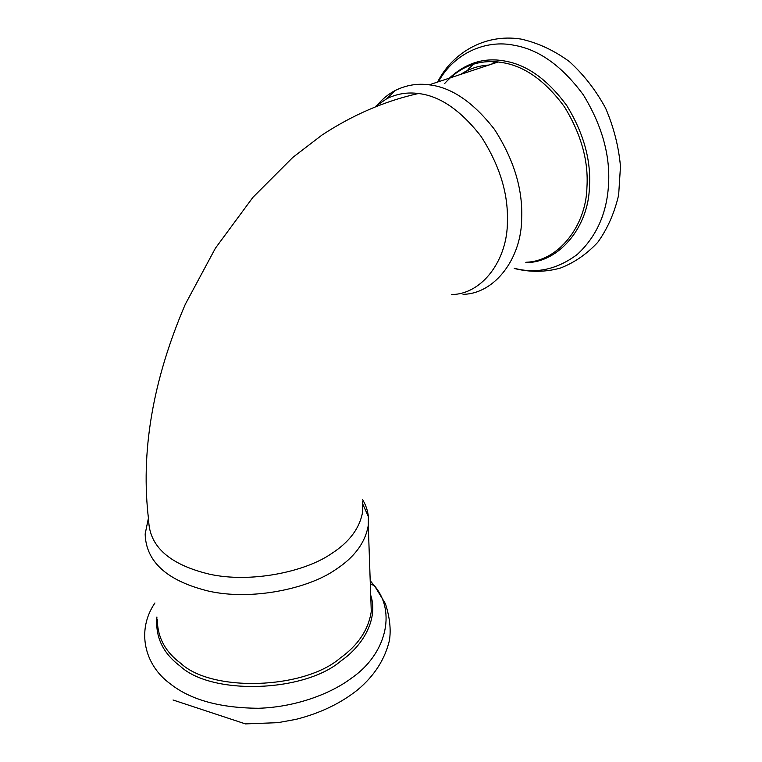 <?xml version="1.0" encoding="UTF-8"?>
<svg xmlns="http://www.w3.org/2000/svg" width="762" height="762" viewBox="0 0 762 762"><rect width="100%" height="100%" fill="white"/><g stroke="black" fill="none" stroke-linecap="round" stroke-linejoin="round"><path stroke-width="1.14" d="M492.604 63.389L496.519 61.798M376.647 105.88C382.019 99.279 388.258 94.126 395.373 90.43C406.184 85.087 417.452 83.22 429.197 84.83C451.542 87.354 473.307 102.213 494.49 129.416C513.721 159.325 522.789 188.833 521.675 217.951C521.808 257.747 495.138 293.865 463.029 294.322M375.79 106.223L386.753 98.727C396.869 93.755 407.422 92.021 418.424 93.516C439.741 95.888 460.572 110.128 480.936 136.236C499.472 164.973 508.292 193.329 507.397 221.323C507.759 259.642 482.327 294.38 451.552 294.542M487.47 65.522L488.347 65.075M492.052 63.398L496.472 61.789M418.424 93.516C384.991 100.975 352.892 114.795 322.116 134.969L292.818 157.41L252.917 197.348L215.408 248.212L185.271 304.343C152.571 380.6 140.37 452.542 148.657 520.189C149.362 546.564 169.574 564.547 209.302 574.148C250.174 583.282 304.552 572.129 331.022 553.926C349.196 542.334 359.721 528.342 362.607 511.969L362.388 501.472M148.409 518.217L145.161 533.962C145.942 561.851 167.097 580.911 208.617 591.122C251.355 600.818 308.105 588.931 335.604 569.614C354.406 557.374 365.293 542.63 368.284 525.389L368.389 516.646C367.722 510.502 365.731 504.739 362.426 499.377M362.855 509.016L362.436 507.778M438.426 81.772C454.104 53.026 486.204 39.243 514.398 45.329C539.134 49.606 562.127 66.142 583.378 94.926C602.323 125.997 610.667 156.477 608.419 186.366C606.457 214.322 596.065 237.02 577.244 254.46C557.184 269.405 536.277 274.025 514.493 268.329M449.361 78.153C466.096 62.665 484.918 57.026 505.825 61.236C527.742 65.294 548.097 80.134 566.899 105.766C583.711 133.369 591.217 160.458 589.417 187.033C588.616 226.685 559.108 262.842 525.799 262.614M444.665 83.487C459.724 66.942 477.564 59.769 498.177 61.97L504.139 62.894C525.818 66.923 545.973 81.639 564.585 107.032C581.225 134.369 588.664 161.201 586.921 187.519C586.092 225.6 558.698 260.956 526.58 262.223M464.591 73.104L466.43 71.028M468.011 69.371L474.05 63.913M154.943 602.952C136.293 630.164 144.113 664.921 170.355 683.876C190.567 699.878 219.989 708.012 258.642 708.269C295.504 707.098 330.575 693.934 351.568 678.085C385.705 654.615 396.726 612.353 374.609 585.978L370.208 580.72M156.934 616.963C155.153 636.775 162.839 653.11 179.994 665.969C211.188 695.544 304.59 692.582 341.1 660.806C364.684 644.433 378.209 617.525 370.713 595.17M157.324 619.697C157.496 637.318 165.268 651.824 180.632 663.226C211.541 692.42 303.981 689.486 340.157 658.111C358.092 645.271 368.465 629.726 371.275 611.476L370.827 598.427M514.226 268.462C529.876 272.377 545.221 272.253 560.289 268.1C574.234 262.757 586.75 254.137 597.827 242.24C607.514 228.724 614.458 212.979 618.649 194.996L620.478 166.421C618.677 146.514 613.724 127.102 605.609 108.185C595.817 90.173 583.721 74.609 569.3 61.512C553.945 50.321 537.839 42.843 521.008 39.072C483.07 33.071 451.066 54.902 437.636 82.039M450.19 77.876C463.382 65.437 479.384 60.141 498.177 61.97L429.197 84.83M386.753 98.727L395.373 90.43M488.909 65.046C478.536 65.646 469.144 68.761 460.724 74.381M370.313 583.654L374.609 585.978L385.42 603.685C389.801 617.439 391.135 629.707 389.42 640.471C384.905 659.378 374.361 675.799 357.788 689.734C340.7 703.374 320.116 713.242 296.037 719.347L277.978 722.662L245.431 723.9L173.041 699.992M368.284 525.389L370.799 597.76M362.731 504.015L368.389 516.646"/></g></svg>
